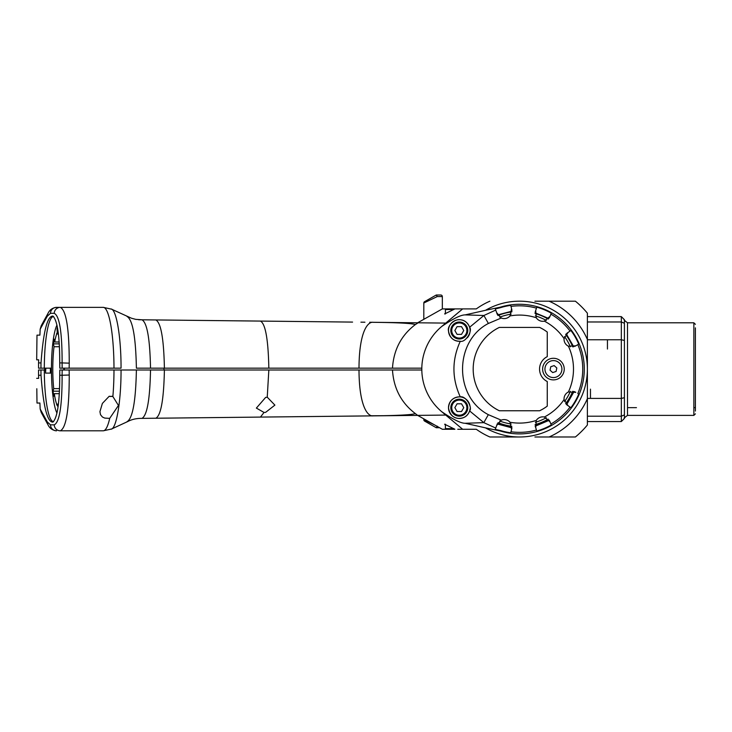 <?xml version="1.0" encoding="UTF-8"?>
<svg xmlns="http://www.w3.org/2000/svg" width="732" height="732" viewBox="0 0 732 732"><rect width="100%" height="100%" fill="white"/><g stroke="black" fill="none" stroke-linecap="round" stroke-linejoin="round"><path stroke-width="1.1" d="M467.327 400.441A10.806 10.806 0 0 1 469.221 403.387A60.848 60.848 0 0 1 467.327 400.441A10.806 10.806 0 0 0 448.551 406.562A10.806 10.806 0 0 0 469.605 410.917C467.885 415.904 464.189 418.411 458.525 418.439C453.062 417.899 449.713 414.385 448.506 407.907C449.119 401.154 452.715 397.476 459.303 396.863L460.291 396.909C465.662 395.408 472.799 407.587 469.605 410.917L483.825 422.639L495.738 428.064L495.317 429.217L496.699 425.438L501.246 420.159A7.713 7.713 0 0 1 510.039 422.263L511.586 429.483L510.973 431.77L511.586 429.483A7.713 7.713 0 0 0 511.878 427.854L497.229 423.965L496.607 425.695M469.221 334.789A10.806 10.806 0 0 1 467.327 337.736A60.848 60.848 0 0 1 469.221 334.789A10.806 10.806 0 0 0 459.303 319.71A10.806 10.806 0 0 0 448.515 331.001A10.806 10.806 0 0 0 460.282 341.268C451.827 359.815 451.827 378.362 460.291 396.909M497.687 315.044L511.888 311.329M535.092 312.948L548.652 318.603M566.129 333.957L573.531 346.748M573.797 391.492L566.422 404.512M549.027 420.049L535.174 425.896M511.897 427.543L497.367 423.691M469.843 410.012A10.806 10.806 0 0 0 470.054 408.749M469.99 406.086A10.806 10.806 0 0 0 469.221 403.387M64.032 368.159A2.471 2.471 0 0 0 64.032 370.008L59.795 370.008A54.25 9.425 90 0 1 59.731 375.251C59.713 401.987 57.444 417.606 52.924 422.117C47.333 422.3 43.362 406.681 41.01 375.251A54.25 9.425 90 0 1 40.955 370.008L45.521 370.008A52.466 9.113 -90 0 0 45.549 373.1L45.823 368.159L44.304 368.159A52.466 9.113 90 0 1 53.409 316.617A52.466 9.113 90 0 1 53.628 316.636M59.731 375.251L62.11 375.26L62.165 370.008L59.795 370.008M62.165 370.008L421.824 370.008M441.286 411.338L444.562 414.092M110.77 308.995C116.205 308.163 121.109 336.336 121.055 368.159L113.991 368.159A61.726 10.715 -90 0 0 103.276 307.358L60.308 307.358C66.246 310.249 69.229 328.842 69.238 363.154A61.79 10.715 91.8 0 1 69.137 368.159L64.343 368.159L64.343 370.017M113.991 368.159L59.795 368.159A54.25 9.425 -90 0 0 59.731 362.916L62.11 362.916L62.165 368.159L64.343 368.159M126.993 316.453C132.629 319.582 135.759 336.821 136.39 368.159L421.824 368.159M450.207 309.517L451.132 308.904L468.791 308.904M441.286 326.838L444.562 324.084M534.918 436.986L575.398 436.986A87.959 87.959 0 0 0 587.384 424.999L587.384 369.084A67.893 67.893 0 0 1 485.499 427.863L465.149 423.279C460.858 423.316 453.026 419.436 441.643 411.64M441.643 326.527C453.017 318.731 460.849 314.852 465.149 314.888L485.499 310.304A67.893 67.893 0 0 1 587.384 369.084L587.384 313.168A87.959 87.959 0 0 0 575.398 301.191L547.262 301.191M587.384 389.15L587.384 349.027L587.384 389.15M607.441 339.767L607.441 349.027M587.384 398.409L621.331 398.409L621.331 421.55L624.414 418.466L624.414 397.723L621.331 398.409L621.331 339.767L624.414 340.453L624.414 319.71L624.414 341.341M624.414 397.723L624.414 340.453M587.384 321.97L621.331 321.97L621.331 316.617L587.384 316.617L621.331 316.617L624.414 319.71L624.414 323.27L621.331 321.97L621.331 339.767L587.384 339.767M587.384 421.55L621.331 421.55L624.414 418.466L621.331 421.55M621.331 316.617L624.414 319.71L621.331 316.617L624.414 319.71L624.414 409.206M624.414 341.313L624.414 396.863M693.854 407.66L695.4 407.66L695.4 407.12L695.4 407.66M695.4 346.73L695.4 388.61M695.4 411.055L695.4 327.854M695.4 331.138L695.4 332.74L695.4 331.138M695.4 324.331L693.854 322.794L693.854 415.383L695.4 413.836M497.193 314.138A7.713 7.713 0 0 1 496.699 312.729L495.317 308.95A64.809 64.809 0 0 1 584.292 369.084A64.809 64.809 0 0 1 496.571 429.711L495.317 429.217M587.384 339.483A74.069 74.069 0 0 0 549.082 301.191L534.918 301.191M450.811 407.66A8.491 8.491 0 0 0 459.303 416.151A8.491 8.491 0 0 0 467.785 407.66A8.491 8.491 0 0 0 459.303 399.178A8.491 8.491 0 0 0 450.811 407.66M461.526 411.521L457.07 411.521L454.847 407.66L457.07 403.808L461.526 403.808L463.759 407.66L461.526 411.521M550.766 366.723L554.151 365.597L556.814 367.958L556.1 371.453L552.715 372.579L550.052 370.209L550.766 366.723M545.377 371.764A8.491 8.491 0 0 1 555.14 360.775A8.491 8.491 0 0 1 559.779 374.72A8.491 8.491 0 0 1 545.377 371.764M553.429 358.287A10.806 10.806 0 0 1 562.789 374.491A10.806 10.806 0 0 1 544.077 374.491A10.806 10.806 0 0 1 553.429 358.287M469.605 327.259C472.808 330.626 465.616 342.777 460.291 341.268C453.63 341.295 449.704 337.873 448.515 331.001C447.069 326.005 454.115 319.28 459.303 319.71C464.097 319.728 467.528 322.245 469.605 327.259L483.898 315.492L495.729 310.084L495.317 308.95L500.624 307.623A64.297 64.297 0 0 1 510.698 305.39L511.586 308.694A7.713 7.713 0 0 1 511.878 310.341M441.652 326.527A55.55 55.55 0 0 0 441.652 411.64M536.455 430.032L535.714 427.671L536.282 420.415A7.713 7.713 0 0 1 544.361 417.02L549.979 421.806L550.894 424.002L549.979 421.806A7.713 7.713 0 0 0 549.201 420.296L535.238 426.198A7.713 7.713 0 0 0 535.714 427.671L536.455 430.032A63.263 63.263 0 0 1 510.973 431.77L510.698 432.777A64.297 64.297 0 0 1 500.642 430.562L496.571 429.711M574.803 346.327A7.713 7.713 0 0 0 575.773 345.824L577.832 344.635L575.773 345.824L568.398 346.199A7.713 7.713 0 0 1 564.061 338.596L568.023 332.493L570.896 330.471A64.297 64.297 0 0 1 578.738 344.113L577.832 344.635A63.263 63.263 0 0 1 577.832 393.532L578.738 394.054A64.297 64.297 0 0 1 570.896 407.706L570.045 407.102A63.263 63.263 0 0 1 550.894 424.002L551.288 424.963A64.297 64.297 0 0 1 536.766 431.02M570.045 407.102L568.023 405.684A7.713 7.713 0 0 1 567.986 405.665L566.632 404.695L574.044 391.556A7.713 7.713 0 0 1 575.718 392.315M573.723 346.703L566.248 333.829M548.753 318.484L535.101 312.811M511.906 311.192L497.614 314.916L497.193 314.147M570.896 407.706L568.023 405.684L564.061 399.581A7.713 7.713 0 0 1 568.398 391.977L575.773 392.343M500.642 430.562L500.258 430.983L485.499 427.863M485.499 310.304L500.249 307.193L500.624 307.614M570.045 331.065A63.263 63.263 0 0 0 550.894 314.174L549.979 316.361L544.361 321.147A7.713 7.713 0 0 1 536.282 317.761L535.714 310.505L536.766 307.156A64.297 64.297 0 0 1 551.288 313.204L549.979 316.361A7.713 7.713 0 0 1 549.284 317.752M536.455 308.145A63.263 63.263 0 0 0 510.973 306.397L511.586 308.694L510.039 315.913A7.713 7.713 0 0 1 501.246 318.017L496.699 312.729M535.714 310.505L536.766 307.156M535.238 311.951A7.713 7.713 0 0 1 535.687 310.56M499.306 410.753A46.29 46.29 0 0 1 499.306 327.424L539.658 327.424A46.29 46.29 0 0 1 547.262 332.053L547.262 356.649A13.89 13.89 0 0 0 547.262 381.528L547.262 406.123A46.29 46.29 0 0 1 539.667 410.753L499.306 410.753M568.023 332.493L570.896 330.471M567.026 333.142A7.713 7.713 0 0 1 567.968 332.52M442 411.942L462.651 429.272L476.303 429.272A74.069 74.069 0 0 0 489.882 436.986L519.482 436.986M549.082 436.986A74.069 74.069 0 0 0 587.384 398.693M489.882 301.191A74.069 74.069 0 0 0 476.303 308.904L462.651 308.904L441.936 326.289M498.016 422.657A57.709 57.709 0 0 0 511.833 426.289M535.065 424.652A57.709 57.709 0 0 0 548.241 419.125M565.671 403.689A57.709 57.709 0 0 0 572.763 391.281M572.763 346.895A57.709 57.709 0 0 0 565.671 334.487M548.241 319.051A57.709 57.709 0 0 0 535.065 313.516M511.833 311.878A57.709 57.709 0 0 0 498.016 315.51M511.174 314.156A55.55 55.55 0 0 0 499.718 317.166M499.718 421.001A55.55 55.55 0 0 0 511.174 424.011M535.403 422.309A55.55 55.55 0 0 0 546.328 417.725M564.518 401.621A55.55 55.55 0 0 0 570.384 391.327M570.384 346.84A55.55 55.55 0 0 0 564.518 336.555M546.328 320.451A55.55 55.55 0 0 0 535.403 315.867M56.968 325.127A46.29 8.043 -90 0 0 51.45 369.084A46.29 8.043 -90 0 0 56.968 413.04M58.331 404.887L56.703 404.887L56.703 404.165L58.423 404.165M58.423 334.002L56.703 334.002L56.703 333.289L58.331 333.289M58.075 406.8A38.576 6.698 90 0 1 56.986 404.887M56.703 404.165A38.576 6.698 90 0 1 54.324 393.67L53.692 396.232A43.032 7.476 90 0 1 53.07 391.181L59.466 391.181M59.329 393.67L54.324 393.67M53.07 391.181L53.711 388.619L59.566 388.619M53.711 388.619A38.576 6.698 90 0 1 54.031 346.73L53.436 343.857L59.292 343.857M59.448 346.73L54.031 346.73M53.436 343.857A43.032 7.476 90 0 1 54.122 339.126L54.717 342A38.576 6.698 90 0 1 56.703 334.002M54.717 342L59.173 342M56.986 333.289A38.576 6.698 90 0 1 57.242 332.74L57.041 328.421A43.032 7.476 90 0 1 57.471 327.643M58.258 332.74L57.242 332.74M57.041 328.421L57.608 328.421M423.81 313.534L423.81 316.617M423.81 303.011L423.81 319.317L423.81 303.011A1.546 1.546 -90 0 1 424.587 301.666L436.235 295.014L424.587 301.666A1.546 1.546 -90 0 0 423.81 303.011L437.269 296.561L436.235 295.014L437.269 296.561L442.329 296.561L442.329 308.904L442.329 296.561A1.546 1.546 90 0 0 440.783 295.014L436.235 295.014M423.81 419.738L423.81 418.85L423.81 419.738A1.546 1.546 90 0 0 424.587 421.074L436.235 427.726L424.587 421.074A1.546 1.546 90 0 1 423.81 419.738L434.396 424.807M439.584 427.726L436.235 427.726L439.584 427.726M440.783 295.014A1.546 1.546 90 0 1 442.329 296.561L442.338 308.904M437.269 426.18L436.235 427.726L437.269 426.18M53.628 421.541A52.466 9.113 90 0 1 53.409 421.55A52.466 9.113 90 0 1 44.304 370.008M113.991 370.008A61.726 10.715 90 0 1 112.874 396.515L118.447 405.464L109.754 418.274C107.833 426.518 105.673 430.69 103.276 430.809L60.308 430.809A6.176 6.076 90 0 1 54.223 424.853C59.521 422.327 62.147 405.803 62.11 375.26L69.238 375.022A61.79 10.715 -91.8 0 0 69.137 370.008M60.28 430.809L60.308 430.809A6.176 6.076 90 0 0 60.299 430.809C66.246 427.927 69.229 409.325 69.238 375.022M54.223 424.853L50.471 424.853L47.296 421.952A6.176 5.746 -28.8 0 0 47.955 424.706L41.248 412.509L40.169 408.996A3343.566 579.323 88 0 0 39.903 403.039L36.993 403.039L36.81 388.738M41.01 375.251L38.549 375.26L38.677 378.343L36.682 378.343M40.955 370.008L38.549 370.008L38.549 375.26M442.338 429.272L417.633 415.383L369.697 415.904M462.651 429.272L457.756 429.272M445.413 425.136L444.644 424.212L454.883 429.272L442.329 429.272M450.207 428.65L451.132 429.272L445.413 429.272M110.77 429.181C116.205 430.004 121.119 401.822 121.055 370.008M126.993 421.724C132.629 418.567 135.759 401.337 136.39 370.008M285.901 416.81L141.981 418.375C147.086 415.492 149.941 399.37 150.518 370.008M445.742 415.071L417.633 415.383L415.318 413.571C401.264 402.893 393.651 388.372 392.48 370.008M264.023 412.455L256.374 408.09L265.634 397.421L267.244 397.183L274.893 405.116L265.634 412.354L264.023 412.455L260.455 417.084L373.274 415.858C367.382 416.801 359.147 405.455 359 370.008M164.398 370.008C163.803 399.361 160.958 415.428 155.852 418.228L260.455 417.084M103.285 430.809L111.584 428.998L127.716 421.55C131.815 419.354 136.573 418.292 141.981 418.375L155.852 418.228M417.633 415.383L373.274 415.858C398.254 415.566 412.262 414.806 415.318 413.571M109.754 418.274A7.604 4.566 -7.5 0 1 109.187 418.356L104.703 418.082L102.416 417.011L100.522 414.705L99.927 411.668L102.379 403.423L109.187 396.277L112.874 396.515M369.678 415.785L397.933 415.602M360.913 415.996L364.975 415.95M373.384 415.858L352.568 416.087M51.478 373.1L45.549 373.1M60.308 307.358L60.28 307.358A6.176 6.076 -90 0 1 60.299 307.358L56.547 307.358L60.299 307.358A6.176 6.076 -90 0 0 54.223 313.314C59.521 315.84 62.147 332.374 62.11 362.916L69.238 363.154M54.223 313.314L50.471 313.314L47.296 316.224A6.176 5.746 28.8 0 1 47.955 313.47A6.176 5.746 28.8 0 0 47.955 313.47L41.248 325.667L40.169 329.18A3343.566 579.323 -88 0 1 39.903 335.137L37.396 335.137M36.682 359.824L36.81 349.438L36.682 359.824L38.677 359.824L38.549 362.916L41.01 362.916A54.25 9.425 -90 0 0 40.955 368.159L38.549 368.159L38.549 362.916M36.993 335.137L36.81 349.438M59.731 362.916C59.713 336.18 57.444 320.561 52.924 316.059C47.333 315.867 43.362 331.486 41.01 362.916M392.48 368.159C393.651 349.805 401.264 335.283 415.318 324.596L417.935 322.94M442.329 308.904L451.132 308.904L442.329 308.904L417.633 322.794L369.697 322.263M457.756 308.904L470.877 308.904L454.883 308.904L444.644 313.964L445.413 313.04M51.45 368.159L45.823 368.159M50.38 368.159L50.38 373.1M40.955 368.159L44.304 368.159M164.014 368.159L164.014 370.008M397.933 322.574L373.274 322.318C367.382 321.33 359.128 332.84 359 368.159M285.901 321.357L138.65 319.756M164.398 368.159C163.803 338.815 160.958 322.739 155.852 319.948L352.568 322.089M302.106 321.54L286.395 321.366M336.455 321.906L340.334 321.952M155.852 319.948L141.981 319.793C147.086 322.638 149.932 338.76 150.518 368.159M415.318 324.596C411.924 323.343 397.915 322.583 373.274 322.318L445.742 323.096M341.698 321.97L340.993 321.961M360.913 322.172L364.92 322.217M453.849 309.517L445.413 309.517L445.413 313.937M445.413 424.231L445.413 428.65L453.849 428.65M109.983 396.47L110.596 396.47A15.418 15.363 -176.3 0 0 112.216 396.232A15.418 15.363 -176.3 0 1 110.596 396.47M450.811 330.507A8.491 8.491 0 0 0 459.303 338.998A8.491 8.491 0 0 0 467.785 330.507A8.491 8.491 0 0 0 459.303 322.025A8.491 8.491 0 0 0 450.811 330.507M461.526 334.368L457.07 334.368L454.847 330.507L457.07 326.646L461.526 326.646L463.759 330.507L461.526 334.368M590.468 389.15L590.468 398.409M587.384 416.206L621.331 416.206L624.414 414.907M624.414 418.466C623.454 418.686 624.488 417.652 627.507 415.383L627.507 322.794C624.488 320.515 623.454 319.491 624.414 319.701M451.745 407.66A7.558 7.558 0 0 1 463.082 401.118A7.558 7.558 0 0 1 463.082 414.211A7.558 7.558 0 0 1 451.745 407.66M501.246 420.159L488.336 414.669C453.932 396.762 453.977 341.313 488.39 323.462L483.898 315.492L465.149 314.888M488.336 414.669L483.825 422.639L465.149 423.279M564.061 399.581A54.003 54.003 0 0 1 544.361 417.02M536.282 420.415A54.003 54.003 0 0 1 510.039 422.263M488.39 323.462L501.246 318.017M544.361 321.147A54.003 54.003 0 0 1 564.061 338.596M568.398 346.199A54.003 54.003 0 0 1 568.398 391.977M510.039 315.913A54.003 54.003 0 0 1 536.282 317.761M47.296 421.952L40.169 408.996M50.471 424.853A6.176 6.076 90 0 0 56.547 430.809C52.503 430.352 49.639 428.321 47.955 424.706M267.244 397.183L268.836 370.008M47.296 316.224L40.169 329.18M50.471 313.314A6.176 6.076 -90 0 1 56.547 307.358C52.503 307.815 49.639 309.856 47.955 313.47M44.679 368.159L44.679 370.008M268.836 368.159C268.241 339.419 265.442 323.727 260.455 321.083M451.745 330.507A7.558 7.558 0 0 1 463.082 323.956A7.558 7.558 0 0 1 463.082 337.059A7.558 7.558 0 0 1 451.745 330.507M624.414 377.584L624.414 360.592M627.507 415.383L693.854 415.383M627.507 322.794L693.854 322.794M636.456 407.66L627.507 407.66M302.16 416.636L286.395 416.81M260.802 417.084L269.166 416.993M338.706 416.233L340.627 416.215M44.652 368.159L44.652 370.008M141.981 319.793L135.704 319.353L131.513 318.237L111.584 309.178L103.285 307.358M260.802 321.092L269.166 321.183"/></g></svg>
